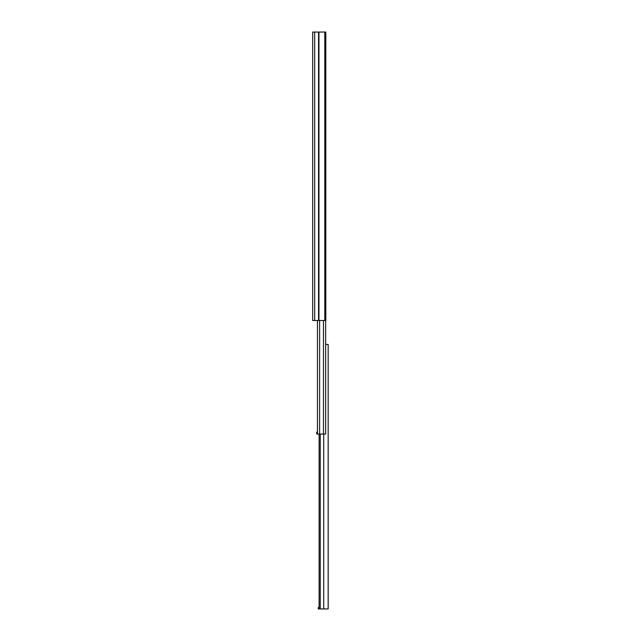 <?xml version="1.0" encoding="UTF-8"?>
<svg xmlns="http://www.w3.org/2000/svg" width="641" height="641" viewBox="0 0 641 641"><rect width="100%" height="100%" fill="white"/><g stroke="black" fill="none" stroke-linecap="round" stroke-linejoin="round"><path stroke-width="0.96" d="M312.672 46.248L312.672 50.302M312.672 128.416L312.672 133.56M312.672 164.513L312.672 169.665M312.672 143.904L312.672 149.057M312.672 246.929L312.672 252.073M312.672 257.225L312.672 262.377M312.672 293.241L312.672 298.394M312.672 305.084L312.672 309.956L312.672 305.084M312.672 128.488L312.672 126.189M312.672 164.585L312.672 162.285M312.672 143.977L312.672 141.685M312.672 247.001L312.672 244.702M312.672 257.297L312.672 254.998M312.672 293.314L312.672 291.014M324.787 32.05L312.672 32.05L312.672 320.5L325.812 320.5L325.812 32.05L324.787 32.05L324.787 320.5M328.168 398.454L328.168 384.704M323.465 320.5L323.465 434.061L325.652 434.061L325.652 320.5L325.652 344.433L328.168 344.433L328.168 608.95L318.273 608.95L318.273 607.492L319.098 607.492M328.168 607.331L328.168 605.096M328.168 344.433L328.168 359.313M328.168 361.989L328.168 377.325M328.168 401.13L328.168 402.748M328.168 449.798L328.168 453.043M328.168 458.724L328.168 527.96M328.168 535.331L328.168 538.264M328.168 545.635L328.168 548.56M328.168 555.939L328.168 563.976M328.168 571.347L328.168 579.464M328.168 586.844L328.168 592.196M319.098 434.061L319.098 608.95M320.22 434.061L320.22 608.95M323.465 434.061L316.726 434.061L316.726 432.09L316.726 433.108M317.455 320.5L317.455 434.061M316.726 434.061L316.726 432.09M318.962 32.05L318.962 320.5M318.561 32.05L318.561 320.5M314.683 32.05L314.683 320.5M323.705 434.061L323.705 608.95M319.619 320.5L319.619 434.061"/></g></svg>
